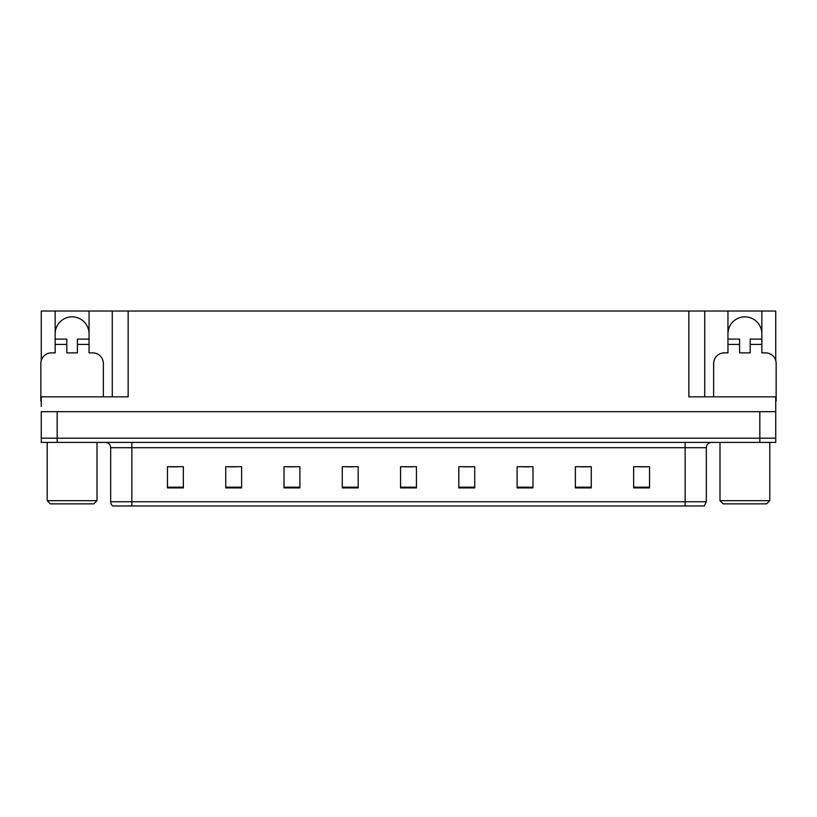 <?xml version="1.0" encoding="UTF-8"?>
<svg xmlns="http://www.w3.org/2000/svg" width="817" height="817" viewBox="0 0 817 817"><rect width="100%" height="100%" fill="white"/><g stroke="black" fill="none" stroke-linecap="round" stroke-linejoin="round"><path stroke-width="1.23" d="M55.158 333.806A16.953 16.953 0 0 1 72.11 316.853A16.953 16.953 0 0 1 89.053 333.806M41.269 401.096A10.59 10.59 0 0 0 40.85 401.086L40.85 363.473A10.59 10.59 0 0 1 51.44 352.873L55.158 352.873L55.158 344.396L66.81 344.396L66.81 352.873L77.401 352.873L77.401 344.396L89.053 344.396L89.053 311.022L688.843 311.022L688.843 396.848L775.731 396.848L775.731 411.676L41.269 411.676L41.269 438.167L57.17 438.167L41.269 438.167L41.269 442.405L57.17 442.405L57.17 438.167L759.83 438.167L57.17 438.167L57.17 411.676M41.269 406.376L41.269 396.848L128.157 396.848L128.157 311.022M66.81 344.396L66.81 339.106L55.158 339.106L55.158 311.022L41.269 311.022L41.269 360.501M57.17 442.405L775.731 442.405L775.731 438.167L759.83 438.167L775.731 438.167L775.731 406.376M713.639 396.848L713.639 363.473A10.59 10.59 0 0 1 724.23 352.873L727.947 352.873L727.947 344.396L739.599 344.396L739.599 352.873L750.19 352.873L750.19 344.396L761.842 344.396L761.842 311.022L775.731 311.022L775.731 360.501M112.266 311.022L112.266 396.848M688.843 311.022L704.734 311.022L704.734 396.848M704.734 311.022L727.947 311.022L727.947 344.396M761.842 311.022L727.947 311.022M55.158 311.022L89.053 311.022M761.842 333.806A16.953 16.953 0 0 0 744.89 316.853A16.953 16.953 0 0 0 727.947 333.806M706.327 501.74L704.213 505.978L685.136 505.978L685.136 501.74L706.327 501.74L706.327 447.706A5.3 5.3 0 0 1 711.627 442.405M685.136 505.978L112.787 505.978A5.3 5.3 0 0 1 110.673 501.74L110.673 447.706C110.356 444.489 108.59 442.722 105.373 442.405M649.535 487.912L649.535 466.721L633.645 466.721L633.645 487.912L649.535 487.912M591.263 487.912L591.263 466.721L575.372 466.721L575.372 487.912L591.263 487.912M532.99 487.912L532.99 466.721L517.1 466.721L517.1 487.912L532.99 487.912M474.718 487.912L474.718 466.721L458.827 466.721L458.827 487.912L474.718 487.912M183.355 487.912L183.355 466.721L167.465 466.721L167.465 487.912L183.355 487.912M241.628 487.912L241.628 466.721L225.737 466.721L225.737 487.912L241.628 487.912M299.9 487.912L299.9 466.721L284.01 466.721L284.01 487.912L299.9 487.912M358.173 487.912L358.173 466.721L342.282 466.721L342.282 487.912L358.173 487.912M416.445 487.912L416.445 466.721L400.555 466.721L400.555 487.912L416.445 487.912M124.807 505.978L115.166 505.978M521.92 466.824L529.865 466.824M580.621 466.824L588.567 466.824M639.313 466.824L647.258 466.824M345.826 466.824L353.771 466.824M287.135 466.824L295.08 466.824M228.433 466.824L236.379 466.824M169.742 466.824L177.687 466.824M463.229 466.824L471.174 466.824M404.527 466.824L412.473 466.824M89.053 344.396L89.053 352.873L92.77 352.873A10.59 10.59 0 0 1 103.361 363.473L103.361 396.848M89.053 339.106L77.401 339.106L77.401 344.396M55.158 339.106L55.158 344.396M739.599 344.396L739.599 339.106L727.947 339.106M761.842 344.396L761.842 352.873L765.56 352.873A10.59 10.59 0 0 1 776.15 363.473L776.15 401.086A10.59 10.59 0 0 0 775.731 401.096M761.842 339.106L750.19 339.106L750.19 344.396M50.388 503.854L47.202 500.678L97.009 500.678L93.822 503.854L50.388 503.854M723.178 503.854L719.991 500.678L769.798 500.678L766.612 503.854L723.178 503.854M759.83 411.676L759.83 442.405M685.136 442.405L685.136 447.706L110.673 447.706M706.327 447.706L685.136 447.706L685.136 501.74L131.864 501.74L131.864 505.978M110.673 501.74L131.864 501.74L131.864 442.405M416.445 487.177L400.555 487.177M358.173 487.177L342.282 487.177M299.9 487.177L284.01 487.177M241.628 487.177L225.737 487.177M183.355 487.177L167.465 487.177M474.718 487.177L458.827 487.177M532.99 487.177L517.1 487.177M591.263 487.177L575.372 487.177M649.535 487.177L633.645 487.177M97.009 442.405L97.009 500.678M47.202 442.405L47.202 500.678M769.798 442.405L769.798 500.678M719.991 442.405L719.991 500.678"/></g></svg>

